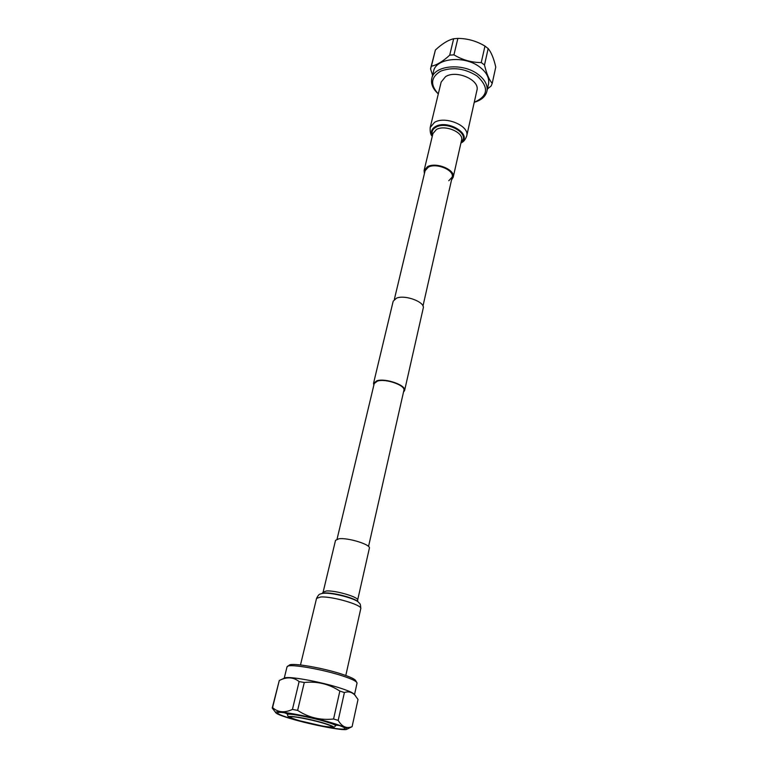 <?xml version="1.0" encoding="UTF-8"?>
<svg xmlns="http://www.w3.org/2000/svg" width="768" height="768" viewBox="0 0 768 768"><rect width="100%" height="100%" fill="white"/><g stroke="black" fill="none" stroke-linecap="round" stroke-linejoin="round"><path stroke-width="1.15" d="M403.478 392.131L404.592 390.576C406.618 385.344 385.507 377.846 376.838 380.794L373.526 383.347L373.834 385.238M404.592 390.576L423.226 308.179C425.405 302.131 405.101 294.442 396.528 298.147L393.187 301.19L373.526 383.347M368.534 546.48L403.872 390.413C405.802 385.421 385.67 378.278 377.414 381.091L374.237 383.52L337.046 539.155M354.528 694.589L357.043 683.107L355.68 680.525C354.614 678.998 350.189 676.934 342.413 674.342C323.434 667.958 291.936 662.525 289.392 665.098L287.03 666.816L284.227 678.23M356.909 682.512C355.795 680.928 351.168 678.778 343.008 676.07C323.088 669.389 290.026 663.667 287.414 666.346M346.685 729.341C347.99 728.419 343.238 726.317 332.438 723.034C309.197 715.968 271.786 709.334 275.923 712.877C277.19 714.182 282.317 716.16 291.293 718.81C311.674 724.886 344.093 731.098 346.685 729.341L352.099 726.662L358.022 699.485L354.211 694.205C352.867 692.717 348.23 690.682 340.301 688.118C320.563 681.658 287.875 675.792 284.678 678.029L279.283 680.486L272.573 707.606C277.978 712.474 284.602 713.069 292.435 709.411L299.126 681.59C293.645 677.222 287.366 676.694 280.282 680.016M355.632 695.942C352.512 692.198 348.768 691.056 344.4 692.534L339.85 691.085C329.078 684 317.222 681.13 304.282 682.493L297.629 710.381C308.554 717.581 320.534 720.451 333.571 719.002L339.85 691.085M344.4 692.534L338.189 720.384L333.571 719.002M338.189 720.384C341.971 726.797 346.608 728.89 352.099 726.662M297.629 710.381L292.435 709.411M272.573 707.606L272.237 708.058L275.923 712.877M279.283 680.486L272.246 707.942M304.282 682.493L299.126 681.59M320.726 725.904C336.797 729.101 344.947 729.926 345.168 728.4C344.333 727.267 339.734 725.443 331.392 722.928C311.549 716.909 279.043 710.765 277.699 712.694C276.893 713.712 281.75 715.786 292.243 718.915L300.73 721.248M284.304 712.694L287.491 713.904M325.018 726.653C335.261 728.054 332.794 727.229 333.984 727.286L335.654 725.827C335.654 725.069 332.333 723.686 325.699 721.69C310.848 717.187 286.752 712.752 287.366 714.586L288.221 716.64C289.315 717.11 286.733 716.755 296.544 720.029L325.018 726.653C336.576 728.246 336.346 727.114 324.336 723.264C301.901 716.525 274.752 713.52 296.544 720.029M299.395 720.672C312.019 724.445 332.237 728.189 331.709 726.614C331.555 725.962 328.714 724.81 323.184 723.149C310.685 719.376 290.4 715.603 290.554 717.043C290.525 717.706 293.472 718.915 299.395 720.672M335.846 725.155L339.245 725.472M323.126 592.128L326.41 590.976C335.443 590.208 359.232 597.235 357.629 600.154L369.37 548.208C371.098 544.637 347.846 537.427 338.851 538.79L335.53 540.336L323.126 592.128L322.32 593.347M431.789 78.49C430.714 83.664 432.749 88.675 437.885 93.514L438.307 93.907C430.003 84.787 430.8 77.203 440.688 71.155C452.803 66.701 464.995 68.362 477.264 76.128C489.187 87.427 488.179 96.134 474.259 102.269L474.806 102.106C481.555 100.032 485.587 96.432 486.912 91.315L488.506 84.058C489.571 78.163 486.749 72.557 480.029 67.267C464.88 55.104 435.754 57.898 433.565 71.28L431.789 78.49C433.949 65.194 463.162 62.477 478.378 74.602C485.126 79.882 487.968 85.45 486.912 91.315M432.576 75.293L430.56 68.89L431.395 66.211C436.762 65.126 442.867 61.45 449.712 55.162L453.946 54.835C462.413 59.952 471.523 62.525 481.258 62.563L484.493 64.992C486.547 73.738 489.12 79.853 492.221 83.347L495.763 67.094C493.853 58.579 491.318 52.397 488.17 48.547L484.493 64.992M481.258 62.563L484.963 46.09L488.17 48.547M430.694 68.246L435.398 50.026L431.395 66.211M449.712 55.162L453.658 38.746C448.051 40.099 441.974 43.853 435.398 50.026M453.658 38.746L457.872 38.4L453.946 54.835M484.963 46.09C476.592 41.04 467.558 38.477 457.872 38.4M492.221 83.347L491.174 85.949L487.421 89.002M424.406 173.635L424.099 170.486L427.546 166.656C436.157 161.76 455.645 169.872 453.197 177.254L451.526 179.942M394.349 299.366L425.098 170.736L428.314 167.165C436.339 162.614 454.464 170.17 452.189 177.043L448.79 180.739M445.536 76.675C456.346 69.533 480.211 80.074 476.918 90.394L466.714 135.936C469.93 126.067 445.488 115.594 434.582 122.314L430.214 127.44L441.158 82.07L445.536 76.675M321.571 593.549L324.691 592.992C332.861 592.339 354.144 597.84 357.706 601.507L358.397 602.122C354.682 598.301 332.429 592.55 323.904 593.232L321.571 593.549C320.333 594.48 319.354 592.8 316.55 598.397L300.48 664.963M358.397 602.122C359.098 603.504 360.72 602.419 360.768 608.688C362.822 605.088 332.198 596.102 320.698 596.995L316.55 598.397M432.384 135.859C430.493 132 431.52 128.899 435.475 126.547C448.042 119.059 473.174 135.034 461.05 142.522M432.538 135.245C431.338 131.914 432.47 129.245 435.917 127.238C447.331 120.394 470.928 134.294 461.184 141.917M424.099 170.486L432.941 133.526L436.397 129.523C444.95 124.339 464.074 132.509 461.568 140.189L453.197 177.254M422.976 306.029L452.189 177.043M335.654 725.827L336.067 724.387M287.366 714.586L287.635 713.117M360.768 608.688L345.792 675.504M357.629 600.154L357.821 601.603M460.934 143.002C463.517 141.946 465.446 139.584 466.714 135.936M432.278 136.33C430.646 134.995 429.955 132.029 430.214 127.44"/></g></svg>
